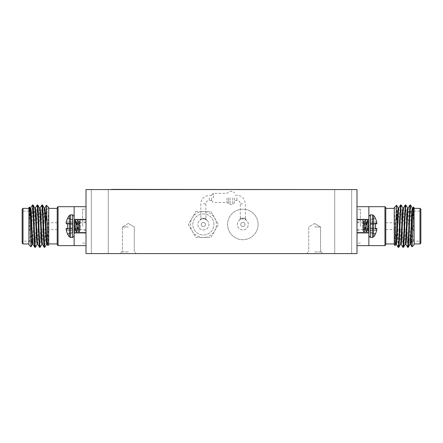 <?xml version="1.0" encoding="UTF-8"?>
<svg xmlns="http://www.w3.org/2000/svg" width="443" height="443" viewBox="0 0 443 443"><rect width="100%" height="100%" fill="white"/><g stroke="black" fill="none" stroke-linecap="round" stroke-linejoin="round"><path stroke-width="0.33" stroke-dasharray="2.21 1.66" d="M31.337 241.23L31.464 220.703L32.405 205.031M35.102 245.782L37.107 205.031M39.804 245.782L41.814 205.031M44.51 245.782L46.199 207.446L46.199 219.822L44.854 247.288M31.464 236.927L32.749 206.532M35.446 247.288L37.45 206.532M40.147 247.288L42.157 206.532M31.464 220.703C30.678 231.739 29.831 239.325 28.922 243.462L28.922 218.859L29.482 206.97M28.922 243.462L28.922 244.791M28.922 207.529L28.922 218.859M28.922 226.157L28.922 243.943L28.922 208.376L28.922 226.157L29.709 210.469L30.157 208.094M22.997 243.943L22.997 208.376M22.15 209.218L22.15 243.096M48.741 244.791L48.741 207.739M48.741 226.157L48.741 243.943L48.741 226.157M57.208 207.529L57.208 244.791M48.741 223.222L47.927 245.605M46.399 205.231L46.199 207.446M46.864 213.543L47.634 208.498L48.459 207.246M22.997 226.157L22.997 211.084L22.997 226.157M34.006 236.374L34.006 220.071M35.7 226.157L35.7 212.778L35.7 226.157M28.922 238.849L30.689 208.044M32.981 244.22L33.435 241.845L35.396 208.044M37.688 244.22L38.602 233.727M38.79 229.546L40.097 208.044M42.395 244.22L43.309 233.727M43.492 229.546L44.804 208.044M47.096 244.22L47.551 241.845L48.741 216.754M32.455 244.276L34.416 210.469L34.864 208.094M37.157 244.276L38.469 222.768M38.652 218.593L39.571 208.094M41.863 244.276L43.17 222.768M43.359 218.593L44.272 208.094M46.57 244.276L48.741 208.52M58.055 245.638L58.055 206.682M74.147 219.385L86.003 219.385L86.003 206.682L74.147 206.682L74.147 245.638L74.147 206.682L74.147 245.638L86.003 245.638L86.003 232.935L74.147 232.935M86.003 219.385L86.003 206.682M86.003 232.935L86.003 245.638M74.147 235.936L74.147 216.378L74.147 235.936L74.147 216.378L74.147 235.936L72.608 237.47L72.608 214.844L72.608 237.47L72.608 214.844L70.592 214.844L69.396 215.414L69.396 236.9L69.396 215.414L69.396 236.9L70.592 237.47L70.592 214.844L70.592 237.47L72.608 237.47M66.123 223.095L72.868 223.543L66.123 223.095L72.868 223.543L72.868 219.866L72.868 223.543L66.123 223.095A16.972 15.621 12.9 0 1 66.284 222.021L66.284 222.021A16.972 15.621 12.9 0 0 66.123 223.095L72.868 223.804L66.123 223.35A16.972 6.473 -174.6 0 0 66.284 223.809A16.972 6.473 5.4 0 1 66.123 223.35L66.123 223.35A16.972 6.473 5.4 0 0 66.284 223.809L72.868 224.424L67.563 223.959L72.868 224.424L72.868 227.896L72.868 221.954L72.868 224.424L66.284 223.809L67.563 223.959L67.563 228.355L67.563 223.959L72.868 224.424L67.563 223.959L67.563 228.355L66.323 228.466L72.868 227.929L66.284 228.505A16.972 6.473 174.6 0 0 66.123 228.965L66.123 228.965A16.972 6.473 174.6 0 1 66.284 228.505A16.972 6.473 -5.4 0 0 66.123 228.965L72.868 228.516L72.868 224.424L72.868 227.896L67.563 228.355L72.868 227.896L72.868 228.516L66.123 229.219A16.972 15.621 167.1 0 0 66.284 230.294L66.284 230.294A16.972 15.621 167.1 0 1 66.123 229.219A16.972 15.621 -12.9 0 0 66.284 230.294L72.868 230.177L72.868 232.448L67.563 233.793A17.105 17.044 90 0 1 66.323 230.476A17.105 17.044 90 0 0 67.563 233.793L67.563 234.103A17.127 17.127 0 0 0 69.396 236.9M72.868 232.448L72.868 228.771L72.868 230.177L66.323 230.476A17.105 17.044 -90 0 0 67.563 233.793L72.868 232.68L72.868 230.36L72.868 232.448L67.563 233.793L72.868 232.448M72.868 219.866L67.563 218.521L67.563 218.211L67.563 218.521A17.105 17.044 90 0 0 66.323 221.843A17.105 17.044 90 0 1 67.563 218.521L72.868 219.634L67.563 218.521L72.868 219.634L72.868 221.954L72.868 219.866M74.147 216.378L72.608 214.844M66.284 222.021L72.868 222.137L66.323 221.843M72.868 227.896L67.563 228.355L72.868 227.896M69.396 215.414A17.127 17.127 0 0 0 67.563 218.211L72.868 219.634L67.563 218.211L67.563 218.521M385.792 207.529L385.792 244.791M213.897 224.463A10.516 10.516 0 0 0 198.121 215.353A10.516 10.516 0 0 0 198.121 233.572A10.516 10.516 0 0 0 213.897 224.463A10.516 10.516 0 0 0 198.121 215.353A10.516 10.516 0 0 0 198.121 233.572A10.516 10.516 0 0 0 213.897 224.463A10.516 10.516 0 0 0 198.121 215.353A10.516 10.516 0 0 0 198.121 233.572A10.516 10.516 0 0 0 213.897 224.463A10.516 10.516 0 0 0 198.121 215.353A10.516 10.516 0 0 0 198.121 233.572A10.516 10.516 0 0 0 213.897 224.463M205.48 224.463A2.104 2.104 0 0 0 202.324 222.641A2.104 2.104 0 0 0 202.324 226.284A2.104 2.104 0 0 0 205.48 224.463A2.104 2.104 0 0 0 202.324 222.641A2.104 2.104 0 0 0 202.324 226.284A2.104 2.104 0 0 0 205.48 224.463A2.104 2.104 0 0 0 202.324 222.641A2.104 2.104 0 0 0 202.324 226.284A2.104 2.104 0 0 0 205.48 224.463A2.104 2.104 0 0 1 203.376 226.567A2.104 2.104 0 0 1 201.272 224.463A2.104 2.104 0 0 1 203.376 222.358A2.104 2.104 0 0 1 205.48 224.463A2.104 2.104 0 0 1 203.376 226.567A2.104 2.104 0 0 1 201.272 224.463A2.104 2.104 0 0 1 203.376 222.358A2.104 2.104 0 0 1 205.48 224.463A2.104 2.104 0 0 0 202.324 222.641A2.104 2.104 0 0 0 202.324 226.284A2.104 2.104 0 0 0 205.48 224.463M234.502 197.871L234.502 202.7L234.502 197.871M242.842 218.2L240.3 218.2L242.842 218.2M240.87 218.2L242.598 218.2L240.87 218.2A5.083 4.829 -128.3 0 1 239.43 220.143A5.504 5.504 0 0 1 246.253 220.143A5.504 5.504 0 0 1 246.884 228.2A5.504 5.504 0 0 1 238.799 228.2A5.504 5.504 0 0 1 242.842 218.958A5.504 5.504 0 0 1 246.884 228.2A5.504 5.504 0 0 1 238.799 228.2A5.504 5.504 0 0 1 239.43 220.143L239.43 220.143A5.083 4.829 51.7 0 0 240.87 218.2M242.598 218.2L244.813 218.2L242.598 218.2L242.842 218.958L243.08 218.2L242.842 218.958L242.598 218.2M244.813 218.2L244.813 218.2A5.083 4.829 128.3 0 0 246.253 220.143L246.253 220.143A5.083 4.829 -51.7 0 1 244.813 218.2M240.737 224.463A2.104 2.104 0 0 1 242.842 222.358A2.104 2.104 0 0 1 244.946 224.463A2.104 2.104 0 0 0 241.789 222.641A2.104 2.104 0 0 0 241.789 226.284A2.104 2.104 0 0 0 244.946 224.463A2.104 2.104 0 0 1 242.842 226.567A2.104 2.104 0 0 1 240.737 224.463A2.104 2.104 0 0 0 242.842 226.567A2.104 2.104 0 0 0 244.946 224.463A2.104 2.104 0 0 0 241.789 222.641A2.104 2.104 0 0 0 241.789 226.284A2.104 2.104 0 0 0 244.946 224.463A2.104 2.104 0 0 0 242.842 222.358A2.104 2.104 0 0 0 240.737 224.463M258.086 224.463A15.245 15.245 0 0 0 235.216 211.261A15.245 15.245 0 0 0 235.216 237.664A15.245 15.245 0 0 0 258.086 224.463A15.245 15.245 0 0 0 235.216 211.261A15.245 15.245 0 0 0 235.216 237.664A15.245 15.245 0 0 0 258.086 224.463M279.068 189.405L282.994 189.405M269.676 189.405L270.85 189.405M259.72 189.405L257.372 189.405M244.669 189.405L242.531 189.405M233.754 189.405L236.197 189.405L233.754 189.405M225.432 189.405L226.063 189.405L225.432 189.405M211.488 189.405L218.659 189.405M199.643 189.405L200.823 189.405M191.592 189.405L194.034 189.405L191.592 189.405M189.333 189.405L190.507 189.405M181.32 189.405L179.559 189.405L181.32 189.488M170.749 189.405L168.611 189.405M154.823 189.405L152.691 189.405M247.886 189.405L248.888 189.405M236.966 189.405L238.927 189.405M229.319 189.405L227.093 189.488L229.319 189.405M229.07 189.405L214.445 189.405M321.662 189.405L319.082 189.571L323.528 189.571L321.662 189.405M307.514 189.571L312.941 189.405L307.514 189.405M299.507 189.571L294.972 189.405L299.507 189.405M132.252 189.405L131.543 189.571L132.252 189.405M123.176 189.571L118.641 189.405L123.176 189.405M266.093 189.405L261.824 189.571L266.093 189.405M244.564 189.571L251.862 189.405L244.564 189.405M234.325 189.405L230.687 189.405M220.902 189.405L216.633 189.571L220.902 189.405M189.587 189.405L185.312 189.571L189.587 189.405M165.654 189.571L172.859 189.571L165.654 189.405M149.153 189.405L144.568 189.405M331.591 189.571L111.409 189.405M162.537 189.405L155.421 189.571L162.537 189.405M175.766 189.405L174.282 189.405M195.812 189.405L191.542 189.405L195.812 189.405M211.732 189.405L208.088 189.405M225.52 189.405L221.971 189.405M243.5 189.405L239.226 189.571L243.5 189.405M255.24 189.405L259.155 189.405M271.924 189.405L267.339 189.405M291.599 189.405L290.115 189.405M125.048 189.405L128.16 189.571L125.048 189.405M134.345 189.571L137.945 189.571L134.345 189.405M301.378 189.405L304.491 189.571L301.378 189.405M317.481 189.405L313.832 189.405L317.481 189.405M217.552 189.405L216.815 189.405M217.878 189.405L220.116 189.405M218.366 189.571L218.759 189.571L218.366 189.405M232.902 189.405L227.84 189.405M199.117 189.488L196.221 189.488L199.117 189.405M210.253 189.405L211.256 189.405M234.209 189.405L232.077 189.405L234.209 189.405M243.024 189.405L242.288 189.405M253.917 189.405L255.561 189.405M162.786 189.405L160.648 189.405M177.388 189.405L178.568 189.405M185.506 189.488L188.247 189.405L185.506 189.405M189.604 189.405L190.235 189.405L189.604 189.405M196.482 189.405L194.128 189.405M199.92 189.405L200.552 189.405L199.92 189.405M225.16 189.405L226.334 189.405M230.31 189.405L228.056 189.405M237.359 189.405L241.28 189.405M253.723 189.488L256.464 189.405L253.723 189.405M265.584 189.405L267.483 189.405M274.915 189.405L272.661 189.405M284.965 189.405L292.657 189.405L284.965 189.405M356.997 189.571L86.003 189.571L86.003 253.595L356.997 253.595L356.997 189.571M343.192 189.571L351.664 189.571L343.192 189.571M99.808 189.571L91.336 189.571L99.808 189.571M128.348 189.571L314.652 189.571L128.348 189.405M356.997 245.638L356.997 232.935L356.997 245.638L368.853 245.638L368.853 206.682L368.853 245.638L368.853 219.385L356.997 219.385L356.997 206.682L356.997 232.935L356.997 219.385M195.872 211.466L210.879 211.466L218.382 224.463L210.879 237.459L195.872 237.459L188.369 224.463L195.872 211.466L188.369 224.463L195.872 237.459L210.879 237.459L218.382 224.463L210.879 211.466L203.376 211.466A12.997 12.997 0 0 1 214.633 230.964A12.997 12.997 0 0 1 192.124 230.964A12.997 12.997 0 0 1 203.376 211.466L195.872 211.466M128.348 253.595L121.061 253.595L128.348 253.595M314.652 253.595L321.939 253.595L314.652 253.595M99.808 253.595L91.336 253.595L99.808 253.595M343.192 253.595L351.664 253.595L343.192 253.595M144.568 189.571L145.991 189.405M145.991 189.571L149.274 189.405M149.274 189.571L152.043 189.405M152.043 189.571L144.922 189.405M144.922 189.571L148.898 189.405M148.898 189.571L153.106 189.405M153.106 189.571L151.683 189.405M151.683 189.571L146.345 189.405M146.345 189.571L146.794 189.405M146.794 189.571L151.351 189.405M151.351 189.571L153.466 189.405M153.466 189.571L149.153 189.571M174.282 189.571L178.656 189.405M178.656 189.571L180.046 189.405M180.046 189.571L184.426 189.405M184.426 189.571L182.948 189.405M182.948 189.571L181.746 189.405M181.746 189.571L176.962 189.405M176.962 189.571L175.766 189.571M179.354 189.571L177.427 189.571L181.276 189.571L179.354 189.405M194.892 189.571L191.542 189.571L194.892 189.405M199.372 189.571L206.665 189.571L199.372 189.405M211.488 189.571L239.181 189.405M203.005 189.571L201.327 189.405L204.71 189.405L200.795 189.405L205.242 189.405L202.994 189.405M206.133 189.571L203.298 189.405M208.088 189.571L211.748 189.405M211.748 189.571L214.268 189.405M214.268 189.571L215.387 189.405M215.387 189.571L211.732 189.571M211.688 189.571L213.354 189.405M221.971 189.571L223.394 189.405M223.394 189.571L225.542 189.571L223.571 189.405M227.84 189.571L225.62 189.405M225.62 189.571L224.64 189.405M225.027 189.571L232.902 189.571M223.571 189.571L222.148 189.405M222.148 189.571L225.498 189.405M225.498 189.571L228.732 189.405M228.732 189.571L227.187 189.405M227.187 189.571L229.264 189.405M229.264 189.571L225.52 189.571M230.687 189.571L234.341 189.405M234.341 189.571L236.867 189.405M236.867 189.571L237.985 189.405M237.985 189.571L234.325 189.571M236.556 189.571L232.11 189.571L236.556 189.405M250.439 189.571L247.233 189.571L250.439 189.405M244.746 189.571L246.43 189.405M251.325 189.571L248.119 189.571L251.325 189.405M259.155 189.571L257.056 189.405M257.056 189.571L254.886 189.405M254.886 189.571L253.462 189.405M253.462 189.571L257.112 189.405M257.112 189.571L260.578 189.405M260.578 189.571L257.355 189.405M257.355 189.571L255.24 189.571M267.339 189.571L268.763 189.405M268.763 189.571L272.046 189.405M272.046 189.571L274.815 189.405M274.815 189.571L267.699 189.405M267.699 189.571L271.675 189.405M271.675 189.571L275.884 189.405M275.884 189.571L274.461 189.405M274.461 189.571L271.72 189.405M271.72 189.571L269.123 189.405M269.123 189.571L269.571 189.405M269.571 189.571L274.123 189.405M274.123 189.571L276.238 189.405M276.238 189.571L271.924 189.571M280.425 189.571L289.046 189.571L280.425 189.405M283.088 189.571L278.359 189.405M290.115 189.571L294.495 189.405M294.495 189.571L295.88 189.405M295.88 189.571L300.26 189.405M300.26 189.571L298.781 189.405M298.781 189.571L297.58 189.405M297.58 189.571L292.795 189.405M292.795 189.571L291.599 189.571M295.188 189.571L293.26 189.571L297.109 189.571L295.188 189.405M123.625 189.571L122.024 189.571L123.625 189.405M121.205 189.571L119.355 189.571L122.467 189.571L121.205 189.405M299.955 189.571L298.355 189.571L299.955 189.405M297.535 189.571L295.686 189.571L298.798 189.571L297.535 189.405M312.941 189.571L310.227 189.571L312.941 189.405M316.02 189.571L313.832 189.571L318.19 189.571L316.02 189.405M218.698 189.571L218.106 189.571L218.698 189.571M220.116 189.571L224.224 189.405M224.224 189.571L239.181 189.571M216.815 189.571L217.325 189.405M217.325 189.571L216.212 189.405M216.212 189.571L217.552 189.571M217.878 189.571L218.659 189.571M213.399 189.571L211.782 189.571L213.399 189.405M223.942 189.571L221.849 189.405L223.942 189.405M221.849 189.571L222.668 189.571L221.849 189.405M219.961 189.405L221.345 189.405L219.961 189.405M222.358 189.405L219.961 189.571L222.358 189.405M229.07 189.571L214.445 189.571M201.382 189.488L196.936 189.488L201.382 189.405M203.298 189.488L206.139 189.488M211.256 189.488L212.861 189.405M212.861 189.488L210.253 189.488M210.148 189.488L212.147 189.488L210.148 189.405M233.749 189.488L232.077 189.488L233.749 189.405M238.927 189.488L237.874 189.405M237.874 189.488L236.789 189.405M236.789 189.488L236.08 189.405M236.08 189.488L237.902 189.405M237.902 189.488L239.635 189.405M239.635 189.488L238.029 189.405M238.029 189.488L236.966 189.488M242.288 189.488L240.239 189.405M240.239 189.488L240.97 189.405M240.97 189.488L242.62 189.405M242.62 189.488L244.442 189.405M244.442 189.488L245.184 189.405M245.184 189.488L243.024 189.488M248.888 189.488L250.494 189.405M250.494 189.488L247.886 189.488M247.781 189.488L249.78 189.488L247.781 189.405M255.561 189.488L256.275 189.405M256.275 189.488L253.939 189.405M253.939 189.488L251.38 189.405M251.38 189.488L254 189.405M254 189.488L256.187 189.405M256.187 189.488L255.473 189.405M255.473 189.488L253.972 189.405M253.972 189.488L252.095 189.405M252.095 189.488L253.917 189.488M152.691 189.488L153.367 189.405M153.367 189.488L154.906 189.405M154.906 189.488L156.589 189.405M156.695 189.488L158.345 189.405M158.345 189.488L159.895 189.405M159.895 189.488L160.56 189.405M160.56 189.488L158.406 189.405M158.273 189.488L156.623 189.405M156.623 189.488L154.945 189.405M160.648 189.488L161.33 189.405M161.33 189.488L162.869 189.405M162.869 189.488L164.552 189.405M164.658 189.488L166.308 189.405M166.308 189.488L167.858 189.405M167.858 189.488L168.523 189.405M168.523 189.488L166.369 189.405M166.236 189.488L164.586 189.405M164.586 189.488L162.902 189.405M168.611 189.488L169.292 189.405M169.292 189.488L170.832 189.405M170.832 189.488L172.515 189.405M172.62 189.488L174.265 189.405M174.265 189.488L175.821 189.405M175.821 189.488L176.486 189.405M176.486 189.488L174.326 189.405M174.199 189.488L172.548 189.405M172.548 189.488L170.865 189.405M178.568 189.488L177.388 189.488M181.453 189.488L180.921 189.488L181.453 189.488M185.528 189.488L187.611 189.488L185.528 189.405M190.507 189.488L189.333 189.488M189.604 189.488L190.235 189.405L189.604 189.488M193.486 189.488L191.592 189.488L193.486 189.405M194.128 189.488L194.815 189.405M194.815 189.488L196.526 189.405M196.526 189.488L198.237 189.405M198.237 189.488L198.924 189.405M198.924 189.488L196.57 189.405M200.823 189.488L199.643 189.488M199.92 189.488L200.552 189.405L199.92 189.488M204.422 189.488L207.158 189.488L204.422 189.405M202.606 189.488L206.521 189.488L202.606 189.405M213.354 189.488L209.832 189.405M209.832 189.488L207.701 189.405M207.701 189.488L208.376 189.405M208.376 189.488L209.916 189.405M209.916 189.488L211.599 189.405M217.734 189.488L224.075 189.488L217.734 189.405M226.334 189.488L225.16 189.488M225.432 189.488L226.063 189.405L225.432 189.488M228.056 189.488L230.266 189.405M230.266 189.488L227.42 189.405M227.42 189.488L230.31 189.488M235.648 189.488L233.754 189.488L235.648 189.405M241.28 189.488L241.989 189.405M241.989 189.488L236.651 189.405M236.651 189.488L237.359 189.488M239.32 189.488L241.357 189.488L239.32 189.488M242.531 189.488L243.213 189.405M243.213 189.488L244.746 189.488M246.541 189.488L248.185 189.405M248.185 189.488L249.736 189.405M249.736 189.488L250.406 189.405M250.406 189.488L248.246 189.405M248.113 189.488L246.469 189.405M246.469 189.488L244.785 189.405M253.745 189.488L255.832 189.488L253.75 189.405M257.372 189.488L258.053 189.405M258.053 189.488L259.77 189.405M259.77 189.488L261.481 189.405M261.481 189.488L262.167 189.405M262.167 189.488L259.814 189.405M267.483 189.488L268.048 189.405M268.048 189.488L265.662 189.405M265.662 189.488L263.07 189.405M263.07 189.488L263.663 189.405M263.663 189.488L265.678 189.405M265.678 189.488L267.755 189.405M267.755 189.488L268.32 189.405M268.32 189.488L263.701 189.405M263.701 189.488L265.584 189.488M263.768 189.488L267.683 189.488L263.768 189.405M270.85 189.488L269.676 189.488M272.661 189.488L274.87 189.405M274.87 189.488L272.03 189.405M272.03 189.488L274.915 189.488M282.994 189.488L283.697 189.405M283.697 189.488L283.066 189.488M278.359 189.488L279.068 189.488M278.996 189.488L281.028 189.488L278.996 189.405M286.316 189.488L292.657 189.488L286.316 189.405M128.348 227.004L122.418 227.004L128.348 227.004M128.348 251.901L121.061 251.901L128.348 251.901M314.652 227.004L320.582 227.004L314.652 227.004M314.652 251.901L321.939 251.901L314.652 251.901M211.676 197.871L211.676 200.751L211.676 197.871M203.376 218.958A5.504 5.504 0 0 1 207.418 228.2A5.504 5.504 0 0 1 199.333 228.2A5.504 5.504 0 0 1 203.376 218.958A5.504 5.504 0 0 1 207.418 228.2A5.504 5.504 0 0 1 199.333 228.2A5.504 5.504 0 0 1 199.965 220.143L199.965 220.143A5.504 5.504 0 0 1 203.376 218.958L203.619 218.2L203.376 218.958L203.138 218.2L203.376 218.958M206.787 220.143L206.787 220.143A5.083 4.829 128.3 0 1 205.347 218.2L203.619 218.2L205.347 218.2A5.083 4.829 -51.7 0 0 206.787 220.143M203.619 218.2L201.404 218.2A5.083 4.829 -128.3 0 1 199.965 220.143A5.083 4.829 51.7 0 0 201.404 218.2L203.619 218.2M203.376 218.2L205.917 218.2L203.376 218.2M407.3 226.157L407.3 212.778L407.3 226.157M368.853 216.378L368.853 235.936L368.853 216.378L370.392 214.844L370.392 237.47L370.392 214.844L370.392 237.47L368.853 235.936L368.853 216.378L368.853 235.936M375.437 218.521L370.132 219.866L375.437 218.521L370.132 219.866L370.132 221.954L370.132 219.866L375.437 218.521A17.105 17.044 90 0 1 376.677 221.843L376.677 221.843A17.105 17.044 90 0 0 375.437 218.521L375.437 218.211L370.132 219.634L370.132 224.385L370.132 219.634L375.437 218.211L375.437 218.521L375.437 218.211A17.127 17.127 0 0 0 373.604 215.414L373.604 236.9L373.604 215.414L372.408 214.844L372.408 237.47L372.408 214.844L370.392 214.844M376.716 230.294L370.132 230.177L376.716 230.294A16.972 15.621 12.9 0 0 376.877 229.219L376.877 229.219A16.972 15.621 12.9 0 1 376.716 230.294L370.132 230.36L376.677 230.476L370.132 230.36L370.132 228.771L370.132 230.36L376.677 230.476A17.105 17.044 -90 0 1 375.437 233.793L370.132 232.448L370.132 230.36L370.132 232.68L370.132 227.929L376.716 228.505A16.972 6.473 5.4 0 1 376.877 228.965A16.972 6.473 5.4 0 0 376.716 228.505L370.132 227.896L375.437 228.355L375.437 223.959L375.437 228.355L376.677 228.466L370.132 227.896L370.132 232.448L375.437 233.793A17.105 17.044 90 0 0 376.677 230.476A17.105 17.044 90 0 1 375.437 233.793L375.437 234.103A17.127 17.127 0 0 1 373.604 236.9L373.604 215.414M376.877 223.095L370.132 223.543L376.877 223.095A16.972 15.621 167.1 0 0 376.716 222.021A16.972 15.621 167.1 0 1 376.877 223.095L370.132 223.804L376.877 223.35L370.132 223.804L370.132 221.954L370.132 223.804L376.877 223.35A16.972 6.473 -5.4 0 1 376.716 223.809L370.132 224.424L376.716 223.809A16.972 6.473 174.6 0 0 376.877 223.35A16.972 6.473 174.6 0 1 376.716 223.809L370.132 224.424L375.437 223.959L375.437 228.355L370.132 227.896L370.132 224.424L370.132 227.896L375.437 228.355L370.132 227.896L370.132 224.385L376.716 223.809L370.132 224.385L370.132 223.804L370.132 224.424L375.437 223.959L370.132 224.424L370.132 227.929L375.437 228.355L370.132 227.896L370.132 228.516L370.132 227.929L376.716 228.505A16.972 6.473 -174.6 0 1 376.877 228.965L370.132 228.516L376.877 229.219M376.716 222.021L370.132 222.137L376.677 221.843M370.132 232.448L375.437 233.793L370.132 232.448M370.132 224.424L375.437 223.959L370.132 224.424M384.945 245.638L384.945 206.682M356.997 206.682L368.853 206.682L368.853 219.385M356.997 232.935L368.853 232.935M385.792 226.157L385.792 243.943L385.792 226.157M411.663 241.23L411.536 220.703C412.322 231.739 413.169 239.325 414.078 243.462L414.078 218.859L413.518 206.97M414.078 226.157L414.078 243.943L414.078 208.376L414.078 226.157L413.291 210.469L412.843 208.094M410.545 244.276L408.584 210.469L408.136 208.094M405.843 244.276L404.531 222.768M404.348 218.593L403.429 208.094M401.136 244.276L399.83 222.768M399.641 218.593L398.728 208.094M396.43 244.276L394.259 207.739M396.136 213.543L395.366 208.498L394.541 207.246M411.536 236.927L410.251 206.532M407.554 247.288L405.55 206.532M402.853 247.288L400.843 206.532M398.146 247.288L396.801 219.822L396.801 207.446L398.49 245.782M411.536 220.703L410.595 205.031M407.898 245.782L405.893 205.031M403.196 245.782L401.186 205.031M394.259 244.791L394.259 223.222L395.073 245.605M396.601 205.231L396.801 207.446M394.259 223.222L394.259 208.52M414.078 238.849L412.311 208.044M410.019 244.22L409.565 241.845L407.604 208.044M405.312 244.22L404.398 233.727M404.21 229.546L402.903 208.044M400.605 244.22L399.691 233.727M399.508 229.546L398.196 208.044M395.904 244.22L395.449 241.845L394.259 216.754M420.003 243.943L420.003 208.376M420.85 209.218L420.85 243.096M420.85 226.157L420.85 210.237L420.85 226.157M420.003 226.157L420.003 211.084L420.003 226.157M408.994 236.374L408.994 220.071M394.259 226.157L394.259 243.943L394.259 226.157M414.078 243.462L414.078 244.791M414.078 207.529L414.078 218.859M57.208 226.157L57.208 222.768L57.208 226.157M86.003 226.157L86.003 209.218L86.003 226.157M74.147 226.157L74.147 232.342L74.147 226.157M80.194 220.332L80.194 220.808L80.039 220.332C79.635 219.977 79.231 232.342 78.826 231.982L79.131 231.982C78.727 232.342 78.322 219.977 77.918 220.332L77.619 220.332C77.215 219.977 76.811 232.342 76.406 231.982L76.711 231.982C76.307 232.342 75.903 219.977 75.498 220.332L75.199 220.332C74.845 219.988 74.502 229.308 74.147 231.479L74.147 221.904L74.147 231.479C74.502 229.308 74.845 219.988 75.199 220.332C75.598 219.977 76.002 232.342 76.406 231.982L76.711 231.982C76.307 232.342 75.903 219.977 75.498 220.332C75.1 219.977 74.695 232.342 74.291 231.982L74.147 231.573L74.291 231.982C74.695 232.342 75.1 219.977 75.498 220.332L75.199 220.332C75.598 219.977 76.002 232.342 76.406 231.982C76.811 232.342 77.215 219.977 77.619 220.332C78.018 219.977 78.428 232.342 78.826 231.982L79.131 231.982C78.727 232.342 78.322 219.977 77.918 220.332C77.519 219.977 77.115 232.342 76.711 231.982L76.711 231.982C77.115 232.342 77.519 219.977 77.918 220.332L77.619 220.332C78.018 219.977 78.428 232.342 78.826 231.982C79.231 232.342 79.635 219.977 80.039 220.332L80.194 230.41L80.194 220.332L80.194 230.094L79.131 221.904L77.918 230.41L76.711 221.904L75.498 230.41L74.147 222.203L75.16 220.365L74.147 221.904L75.443 230.366L76.368 231.949L75.199 230.41L74.147 222.27L74.795 228.283L75.199 230.41L75.498 230.41L76.656 221.954L77.58 220.365L76.406 221.904L75.255 230.366L76.002 224.031L76.406 221.904L76.711 221.904L77.863 230.366L78.788 231.949L77.619 230.41L76.462 221.954L77.215 228.283L77.619 230.41L77.918 230.41L79.076 221.954L80 220.365L78.826 221.904L77.675 230.366L78.422 224.031L78.826 221.904L79.131 221.904L80.194 230.41L78.882 221.954L80.094 230.366L80.194 220.769C79.829 222.812 79.485 232.331 79.131 231.982L79.131 231.982C79.485 232.331 79.829 222.812 80.194 220.769L80.194 220.332M77.957 220.365L78.882 221.954L77.957 220.365M75.537 220.365L76.462 221.954L75.537 220.365M82.614 226.157L82.614 209.218L82.614 226.157M362.806 220.332L362.806 220.808L362.961 220.332C363.365 219.977 363.769 232.342 364.174 231.982L363.869 231.982C364.273 232.342 364.678 219.977 365.082 220.332L365.381 220.332C365.785 219.977 366.189 232.342 366.594 231.982L366.289 231.982C366.693 232.342 367.097 219.977 367.502 220.332L367.801 220.332C368.155 219.988 368.498 229.308 368.853 231.479L368.853 221.904L368.853 231.479C368.498 229.308 368.155 219.988 367.801 220.332C367.402 219.977 366.998 232.342 366.594 231.982L366.289 231.982C366.693 232.342 367.097 219.977 367.502 220.332C367.9 219.977 368.305 232.342 368.709 231.982L368.853 231.573L368.709 231.982C368.305 232.342 367.9 219.977 367.502 220.332L367.801 220.332C367.402 219.977 366.998 232.342 366.594 231.982C366.189 232.342 365.785 219.977 365.381 220.332C364.982 219.977 364.572 232.342 364.174 231.982L363.869 231.982C364.273 232.342 364.678 219.977 365.082 220.332C365.481 219.977 365.885 232.342 366.289 231.982L366.289 231.982C365.885 232.342 365.481 219.977 365.082 220.332L365.381 220.332C364.982 219.977 364.572 232.342 364.174 231.982C363.769 232.342 363.365 219.977 362.961 220.332L362.806 230.41L362.806 220.332L362.806 230.094L363.869 221.904L365.082 230.41L366.289 221.904L367.502 230.41L368.853 222.203L367.84 220.365L368.853 221.904L367.557 230.366L366.632 231.949L367.801 230.41L368.853 222.27L368.205 228.283L367.801 230.41L367.502 230.41L366.344 221.954L365.42 220.365L366.594 221.904L367.745 230.366L366.998 224.031L366.594 221.904L366.289 221.904L365.137 230.366L364.212 231.949L365.381 230.41L366.538 221.954L365.785 228.283L365.381 230.41L365.082 230.41L363.925 221.954L363 220.365L364.174 221.904L365.325 230.366L364.578 224.031L364.174 221.904L363.869 221.904L362.806 230.41L364.118 221.954L362.906 230.366L362.806 220.769C363.171 222.812 363.515 232.331 363.869 231.982L363.869 231.982C363.515 232.331 363.171 222.812 362.806 220.769L362.806 220.332M365.043 220.365L364.118 221.954L365.043 220.365M367.463 220.365L366.538 221.954L367.463 220.365M368.853 226.157L368.853 232.342L368.853 226.157M356.997 226.157L356.997 209.218L356.997 226.157M360.386 226.157L360.386 209.218L360.386 226.157M72.868 224.385L66.284 223.809L72.868 224.385M72.868 230.36L66.323 230.476L72.868 230.36M72.868 228.771L66.123 229.219L72.868 228.771M72.868 227.929L66.284 228.505L72.868 227.929M70.592 214.844L70.592 237.47M236.911 197.871L236.911 200.413L236.911 197.871M242.842 203.802L240.3 203.802L242.842 203.802M232.808 197.871L232.808 204.395L232.808 197.871M230.1 197.871L230.1 204.395L230.1 197.871M227.032 197.871L227.032 202.445L227.032 197.871M213.371 197.871L213.371 193.298L213.371 197.871M228.566 197.871L228.566 203.42L228.566 197.871M203.376 203.802L205.917 203.802L203.376 203.802M209.306 197.871L209.306 200.413L209.306 197.871M370.132 224.385L376.716 223.809L370.132 224.385M376.716 228.505L370.132 227.929L376.716 228.505M372.408 214.844L372.408 237.47L370.392 237.47M35.7 212.778L33.618 211.084M33.031 211.084L22.997 211.084L22.15 210.237M34.222 241.02L22.997 241.23L22.15 242.077M35.7 239.536L34.781 240.46M72.868 232.68L67.563 234.103L72.868 232.68M245.383 218.2L245.383 203.802L244.519 200.075L243.561 198.558C241.839 196.465 239.624 195.391 236.911 195.33L234.502 195.33M240.3 218.2L240.3 203.802C240.1 201.742 238.971 200.613 236.911 200.413L234.502 200.413M351.664 253.595L351.664 189.571L351.664 253.595M334.725 253.595L334.725 189.571L334.725 253.595M108.275 253.595L108.275 189.571L108.275 253.595M91.336 253.595L91.336 189.571L91.336 253.595M128.348 223.444L122.418 227.004L122.418 251.901L122.418 227.004L128.348 223.444L134.273 227.004L134.273 251.901L134.273 227.004L128.348 223.444M121.061 251.901L121.061 253.595L121.061 251.901M135.63 251.901L135.63 253.595L135.63 251.901M314.652 223.444L308.727 227.004L308.727 251.901L308.727 227.004L314.652 223.444L320.582 227.004L320.582 251.901L320.582 227.004L314.652 223.444M307.37 251.901L307.37 253.595L307.37 251.901M321.939 251.901L321.939 253.595L321.939 251.901M244.89 218.2L246.363 220.232M240.793 218.2L239.32 220.232M211.676 200.751L213.371 202.445L227.032 202.445L230.1 204.395L232.808 204.395L234.502 202.7M211.676 194.992L213.371 193.298L227.032 193.298L230.1 191.354L232.808 191.354L234.502 193.048M205.425 218.2L206.898 220.232M201.327 218.2L199.854 220.232M211.676 195.33L209.306 195.33L205.58 196.194L203.957 197.235C201.93 198.957 200.889 201.144 200.834 203.802L200.834 218.2M211.676 200.413L209.306 200.413C207.246 200.613 206.117 201.742 205.917 203.802L205.917 218.2M385.792 229.546L399.259 229.546M399.846 229.546L403.966 229.546M404.553 229.546L407.3 229.546M385.792 222.768L399.486 222.768M400.073 222.768L404.193 222.768M404.78 222.768L407.3 222.768M372.408 237.47L373.604 236.9M370.132 232.68L375.437 234.103L370.132 232.68M408.778 241.02L420.003 241.23L420.85 242.077M409.969 211.084L420.003 211.084L420.85 210.237M407.3 239.536L408.219 240.46M407.3 212.778L409.382 211.084M57.208 222.768L43.514 222.768M42.927 222.768L38.807 222.768M38.22 222.768L35.7 222.768M57.208 229.546L43.741 229.546M43.154 229.546L39.034 229.546M38.447 229.546L35.7 229.546M86.003 222.768L74.147 222.768M86.003 229.546L74.147 229.546M79.17 231.949L80.094 230.366L79.17 231.949M76.75 231.949L77.675 230.366L76.75 231.949M74.33 231.949L75.255 230.366L74.33 231.949M86.003 219.977L74.147 219.977L86.003 219.977M86.003 232.342L74.147 232.342L86.003 232.342M82.614 243.096L86.003 243.096M82.614 209.218L86.003 209.218M86.003 221.921L82.614 221.921M86.003 230.393L82.614 230.393M363.83 231.949L362.906 230.366L363.83 231.949M366.25 231.949L365.325 230.366L366.25 231.949M368.67 231.949L367.745 230.366L368.67 231.949M356.997 232.342L368.853 232.342L356.997 232.342M356.997 219.977L368.853 219.977L356.997 219.977M356.997 230.393L360.386 230.393M356.997 221.921L360.386 221.921M360.386 209.218L356.997 209.218M360.386 243.096L356.997 243.096M356.997 229.546L368.853 229.546M356.997 222.768L368.853 222.768"/><path stroke-width="0.66" d="M30.628 208.094L32.455 204.987L32.843 207.822L34.416 244.492L34.753 247.288L35.102 245.782M35.335 208.094L37.157 204.987L37.55 207.822L39.117 244.492L39.46 247.288L39.804 245.782M40.042 208.094L41.863 204.987L42.257 207.822L43.824 244.492L44.167 247.288L44.51 245.782M32.749 206.532L33.092 205.031L33.435 207.822L35.003 244.492L35.396 247.327L37.218 244.22M37.45 206.532L37.799 205.031L38.137 207.822L39.704 244.492L40.097 247.327L41.919 244.22M42.157 206.532L42.5 205.031L42.844 207.822L44.411 244.492L44.804 247.327L46.626 244.22M30.971 246.84L28.922 244.791L28.922 207.529L29.515 206.981L29.886 213.376L30.971 246.834L31.337 241.23M28.922 208.376L22.997 208.376L22.997 243.943L28.922 243.943M22.997 243.943L22.15 243.096L22.15 209.218L22.997 208.376M46.437 205.225L48.741 207.684L48.741 244.791L47.888 245.594L46.432 205.22L44.743 208.094M46.199 219.822L46.864 213.543M48.592 207.429L48.741 207.739M34.006 220.071L34.006 236.374M30.102 208.044L30.689 208.044L31.082 210.469L32.649 241.845L32.981 244.22L34.753 247.288M34.803 208.044L35.396 208.044L35.783 210.469L37.356 241.845L37.688 244.22L39.46 247.288M38.602 233.727L38.79 229.546M39.51 208.044L40.097 208.044L40.49 210.469L42.057 241.845L42.395 244.22L44.167 247.288M43.309 233.727L43.492 229.546M44.217 208.044L44.804 208.044L45.197 210.469L46.764 241.845L47.096 244.22L47.888 245.594M29.515 206.981L30.157 208.094L30.495 210.469L32.062 241.845L32.455 244.276L33.042 244.276M33.092 205.031L34.864 208.094L35.196 210.469L36.763 241.845L37.157 244.276L37.744 244.276M38.469 222.768L38.652 218.593M37.799 205.031L39.571 208.094L39.903 210.469L41.47 241.845L41.863 244.276L42.45 244.276M43.17 222.768L43.359 218.593M42.5 205.031L44.272 208.094L44.61 210.469L46.177 241.845L46.57 244.276L47.157 244.276M58.055 206.682L58.055 245.638L57.208 244.791L57.208 207.529L58.055 206.682L86.003 206.682M86.003 219.385L74.147 219.385L74.147 206.682M86.003 245.638L74.147 245.638L74.147 219.385M74.147 232.935L86.003 232.935M66.123 223.095L66.123 223.095A16.972 15.621 -167.1 0 1 66.284 222.021A16.972 15.621 -167.1 0 0 66.123 223.095M66.123 228.965L66.123 228.965A16.972 6.473 -5.4 0 1 66.284 228.505L67.563 228.355L66.323 228.466L67.563 228.355L67.563 223.959L66.284 223.809A16.972 6.473 -174.6 0 1 66.123 223.35M66.323 221.843A17.105 17.044 -90 0 1 67.563 218.521A17.105 17.044 -90 0 0 66.323 221.843L66.284 222.021M66.123 229.219A16.972 15.621 -12.9 0 0 66.284 230.294L66.323 230.476A17.105 17.044 -90 0 0 67.563 233.793L67.563 234.103A17.127 17.127 0 0 0 69.396 236.9L69.396 215.414A17.127 17.127 0 0 0 67.563 218.211L67.563 218.521M69.396 236.9L70.592 237.47L70.592 214.844L69.396 215.414M70.592 214.844L72.608 214.844L74.147 216.378M111.409 189.405L331.591 189.571M86.003 189.571L356.997 189.571L356.997 253.595L86.003 253.595L86.003 189.571M368.853 216.378L370.392 214.844L372.408 214.844L373.604 215.414L373.604 236.9A17.127 17.127 0 0 0 375.437 234.103L375.437 233.793A17.105 17.044 -90 0 0 376.677 230.476L376.716 230.294A16.972 15.621 -167.1 0 0 376.877 229.219L376.877 229.219A16.972 15.621 -167.1 0 1 376.716 230.294M376.877 228.965A16.972 6.473 -174.6 0 0 376.716 228.505L375.437 228.355L376.677 228.466L375.437 228.355L375.437 223.959L376.716 223.809A16.972 6.473 -5.4 0 0 376.877 223.35L376.877 223.35M376.877 223.095A16.972 15.621 -12.9 0 0 376.716 222.021A16.972 15.621 -12.9 0 1 376.877 223.095M376.677 221.843A17.105 17.044 -90 0 0 375.437 218.521A17.105 17.044 -90 0 1 376.677 221.843L376.716 222.021M375.437 218.521L375.437 218.211A17.127 17.127 0 0 0 373.604 215.414M384.945 245.638L385.792 244.791L385.792 207.529L384.945 206.682L384.945 245.638L368.853 245.638L368.853 206.682L356.997 206.682M356.997 245.638L368.853 245.638M368.853 232.935L356.997 232.935M356.997 219.385L368.853 219.385M413.485 206.981L412.029 246.834L414.078 244.791L414.078 207.529L413.518 206.97L412.843 208.094L412.505 210.469L410.938 241.845L410.545 244.276L409.958 244.276M410.251 206.532L409.908 205.031L408.136 208.094L407.804 210.469L406.237 241.845L405.843 244.276L405.256 244.276M404.531 222.768L404.348 218.593M405.55 206.532L405.201 205.031L403.429 208.094L403.097 210.469L401.53 241.845L401.136 244.276L400.55 244.276M399.83 222.768L399.641 218.593M400.843 206.532L400.5 205.031L398.728 208.094L398.39 210.469L396.823 241.845L396.43 244.276L395.843 244.276M396.563 205.225L394.259 207.684L394.259 244.791L395.112 245.594L396.568 205.22L398.257 208.094M396.801 219.822L396.136 213.543M394.408 207.429L394.259 207.739M409.908 205.031L407.997 244.492L407.604 247.327L405.782 244.22M405.201 205.031L403.296 244.492L402.903 247.327L401.081 244.22M400.5 205.031L398.589 244.492L398.196 247.327L396.374 244.22M412.029 246.834L411.663 241.23M412.372 208.094L410.545 204.987L410.157 207.822L408.584 244.492L408.247 247.288L407.898 245.782M407.665 208.094L405.843 204.987L405.45 207.822L403.883 244.492L403.54 247.288L403.196 245.782M402.958 208.094L401.136 204.987L400.743 207.822L399.176 244.492L398.833 247.288L398.49 245.782M412.898 208.044L412.311 208.044L411.918 210.469L410.351 241.845L410.019 244.22L408.247 247.288M408.197 208.044L407.604 208.044L407.217 210.469L405.644 241.845L405.312 244.22L403.54 247.288M404.398 233.727L404.21 229.546M403.49 208.044L402.903 208.044L402.51 210.469L400.943 241.845L400.605 244.22L398.833 247.288M399.691 233.727L399.508 229.546M398.783 208.044L398.196 208.044L397.803 210.469L396.236 241.845L395.904 244.22L395.112 245.594M420.003 208.376L420.003 243.943L420.85 243.096L420.85 209.218L420.003 208.376L414.078 208.376M408.994 220.071L408.994 236.374M70.592 237.47L72.608 237.47L72.608 214.844M372.408 214.844L372.408 237.47L370.392 237.47L370.392 214.844M34.803 247.327L35.396 247.327M39.51 247.327L40.097 247.327M44.217 247.327L44.804 247.327M32.455 204.987L33.042 204.987M37.157 204.987L37.749 204.987M41.863 204.987L42.45 204.987M48.741 243.943L57.208 243.943M48.741 208.376L57.208 208.376M33.618 211.084L33.031 211.084M34.781 240.46L34.222 241.02M32.511 244.22L31.004 246.823M58.055 245.638L74.147 245.638M72.608 237.47L74.147 235.936M399.259 229.546L399.846 229.546M403.966 229.546L404.553 229.546M399.486 222.768L400.073 222.768M404.193 222.768L404.78 222.768M370.392 237.47L368.853 235.936M372.408 237.47L373.604 236.9M384.945 206.682L368.853 206.682M410.489 244.22L411.996 246.823M408.219 240.46L408.778 241.02M409.382 211.084L409.969 211.084M394.259 208.376L385.792 208.376M394.259 243.943L385.792 243.943M414.078 243.943L420.003 243.943M410.545 204.987L409.958 204.987M405.843 204.987L405.251 204.987M401.136 204.987L400.55 204.987M408.197 247.327L407.604 247.327M403.49 247.327L402.903 247.327M398.783 247.327L398.196 247.327M43.514 222.768L42.927 222.768M38.807 222.768L38.22 222.768M43.741 229.546L43.154 229.546M39.034 229.546L38.447 229.546"/></g></svg>
